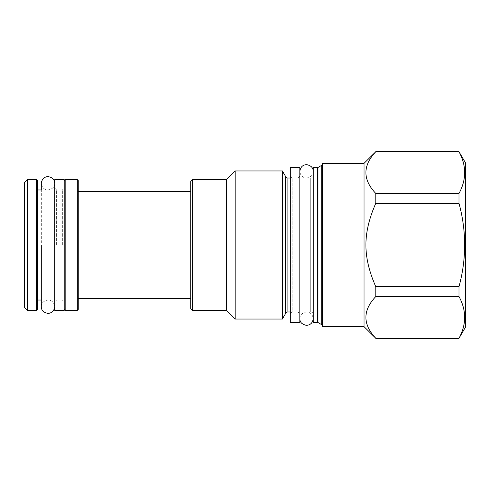 <?xml version="1.0" encoding="UTF-8"?>
<svg xmlns="http://www.w3.org/2000/svg" width="490" height="490" viewBox="0 0 490 490"><rect width="100%" height="100%" fill="white"/><g stroke="black" fill="none" stroke-linecap="round" stroke-linejoin="round"><path stroke-width="0.37" stroke-dasharray="2.45 1.84" d="M313.214 167.617L313.214 322.383M322.193 325.519L322.193 164.481L322.193 325.519M322.193 163.887L322.193 326.113M364.039 163.317L364.039 326.683M375.793 151.563L458.989 151.563M375.793 151.735C362.618 165.645 362.618 179.554 375.793 193.47L375.793 203.27C362.618 233.497 362.618 256.503 375.793 286.73L375.793 296.53L458.989 296.53L458.989 286.73C466.535 258.91 466.535 231.09 458.989 203.27L458.989 193.47C466.535 179.554 466.535 165.645 458.989 151.735M375.793 338.437L375.793 338.265C362.618 324.356 362.618 310.446 375.793 296.53M375.793 286.73L458.989 286.73M375.793 203.27L458.989 203.27M375.793 338.265L458.989 338.265C466.535 324.356 466.535 310.446 458.989 296.53M465.5 327.161L465.5 162.839M375.793 193.47L458.989 193.47M313.214 314.457L313.214 175.543L313.214 314.457A2.487 2.487 180 0 0 310.727 311.971L297.926 311.971L297.926 178.029L297.926 311.971L299.837 313.882L299.837 245L299.837 313.882M299.837 176.118L299.837 245L299.837 176.118L297.926 178.029L310.727 178.029L310.727 311.971L310.727 178.029A2.487 2.487 0 0 0 313.214 175.543M299.837 322.291L299.837 167.709M290.282 322.291L290.282 167.709M290.282 313.882L292.193 311.971L292.193 178.029L292.193 311.971L290.282 311.971M290.282 176.118L292.193 178.029L290.282 178.029M282.381 170.961L282.381 319.039M235.157 170.961L235.157 319.039M226.656 179.463L226.656 310.538M190.732 308.627L190.732 181.374M190.732 245L190.732 191.498L190.732 245M192.643 310.538L192.643 179.463M78.192 309.49L78.192 180.51M77.236 310.446L77.236 179.554M65.201 310.446L65.201 179.554M64.245 310.348L64.245 179.652M54.69 310.348L54.69 179.652M56.601 245L56.601 189.973L56.601 245M37.301 309.49L37.301 180.51M36.346 310.446L36.346 179.554M27.367 179.554L27.367 310.446M24.5 307.579L24.5 182.421M62.334 245L62.334 189.973L62.334 245M313.214 245L313.214 318.567L313.214 245M54.69 188.062L56.601 189.973L41.313 189.973L41.313 300.027L56.601 300.027L54.69 301.938M317.471 322.383L317.471 167.617M317.949 322.512L317.949 167.488M321.716 324.686L321.716 165.314M322.769 163.317L322.769 326.683M287.9 311.971L287.9 178.029M285.743 313.214L285.743 176.786M64.245 189.973L62.334 189.973L64.245 188.062M64.245 300.027L62.334 300.027L64.245 301.938M313.214 171.341C313.226 174.979 310.979 177.209 306.477 178.029C302.563 177.699 300.346 175.469 299.837 171.341M299.837 318.659C299.892 314.99 302.11 312.761 306.501 311.971C310.378 312.191 312.614 314.421 313.214 318.659M54.69 183.285C54.702 186.923 52.455 189.152 47.953 189.973C44.039 189.642 41.822 187.413 41.313 183.285M41.313 306.716C41.368 303.047 43.592 300.817 47.977 300.027C51.854 300.248 54.09 302.477 54.69 306.716"/><path stroke-width="0.73" d="M322.193 164.481A0.956 0.956 0 0 1 321.716 165.314L317.949 167.488A0.956 0.956 0 0 1 317.471 167.617L317.471 322.383A0.956 0.956 180 0 1 317.949 322.512L321.716 324.686A0.956 0.956 180 0 1 322.193 325.519M317.471 322.383L313.214 322.383L313.214 167.617L317.471 167.617M322.769 326.683A0.576 0.576 0 0 1 322.193 326.113L322.193 163.887A0.576 0.576 0 0 1 322.769 163.317L364.039 163.317L364.039 326.683L322.769 326.683L322.769 163.317M364.039 163.317L375.793 151.735C362.618 165.645 362.618 179.554 375.793 193.47L375.793 203.27C362.618 233.497 362.618 256.503 375.793 286.73L375.793 296.53C362.618 310.446 362.618 324.356 375.793 338.265L364.039 326.683M375.793 151.735L458.989 151.735C466.535 165.645 466.535 179.554 458.989 193.47L458.989 203.27C466.535 231.09 466.535 258.91 458.989 286.73L458.989 296.53C466.535 310.446 466.535 324.356 458.989 338.265L465.5 327.161L465.5 162.839L458.989 151.735M375.793 193.47L458.989 193.47M375.793 338.265L458.989 338.265M375.793 296.53L458.989 296.53M375.793 286.73L458.989 286.73M375.793 203.27L458.989 203.27M299.837 167.709L299.837 322.291L290.282 322.291L290.282 167.709L299.837 167.709M290.282 178.029L287.9 178.029L287.9 311.971L290.282 311.971M287.9 178.029A2.487 2.487 0 0 1 285.743 176.786L285.743 313.214A2.487 2.487 180 0 1 287.9 311.971M285.743 313.214L282.381 319.039L235.157 319.039L226.656 310.538L192.643 310.538L192.643 179.463L226.656 179.463L226.656 310.538M285.743 176.786L282.381 170.961L282.381 319.039M282.381 170.961L235.157 170.961L235.157 319.039M235.157 170.961L226.656 179.463M192.643 179.463L190.732 181.374L190.732 308.627L192.643 310.538M78.192 245L78.192 309.49L77.236 310.446L77.236 179.554L78.192 180.51L78.192 245M64.245 180.51L65.201 179.554L65.201 310.446L77.236 310.446M64.245 179.652L64.245 310.348L54.69 310.348L54.69 179.652L64.245 179.652M37.301 245L37.301 309.49L36.346 310.446L36.346 179.554L37.301 180.51L37.301 245M27.367 179.554L24.5 182.421L24.5 307.579L27.367 310.446L27.367 179.554L36.346 179.554M37.301 300.027L41.313 300.027L41.313 306.716C41.307 310.354 43.549 312.583 48.051 313.404C51.965 313.073 54.182 310.85 54.69 306.716M41.313 245L41.313 306.624L41.313 245M37.301 189.973L41.313 189.973L41.313 183.285C41.913 179.046 44.149 176.817 48.026 176.596C52.418 177.386 54.635 179.61 54.69 183.285M317.949 167.488L317.949 322.512M321.716 165.314L321.716 324.686M375.793 151.563L458.989 151.563M375.793 338.437L458.989 338.437M190.732 191.498L78.192 191.498M190.732 298.502L78.192 298.502M65.201 179.554L77.236 179.554M27.367 310.446L36.346 310.446M64.245 309.49L65.201 310.446M299.837 318.659C299.831 322.298 302.073 324.527 306.575 325.348C310.489 325.017 312.706 322.788 313.214 318.659M313.214 171.341C313.159 167.672 310.942 165.442 306.55 164.652C302.673 164.873 300.437 167.102 299.837 171.341"/></g></svg>
